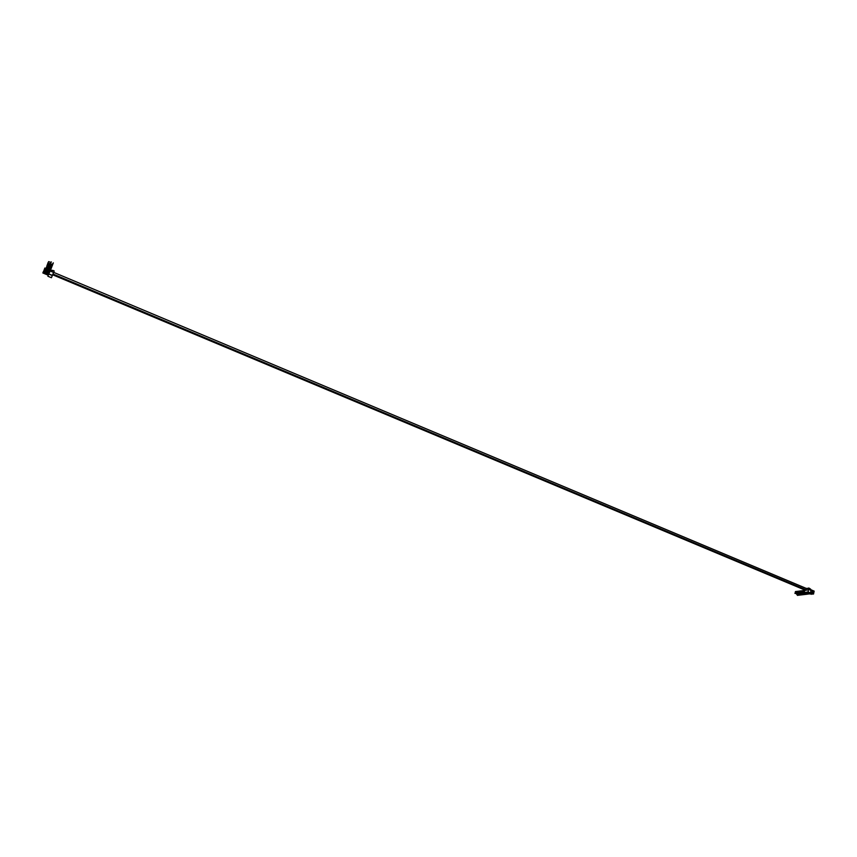 <?xml version="1.0" encoding="UTF-8"?>
<svg xmlns="http://www.w3.org/2000/svg" width="857" height="857" viewBox="0 0 857 857"><rect width="100%" height="100%" fill="white"/><g stroke="black" fill="none" stroke-linecap="round" stroke-linejoin="round"><path stroke-width="1.29" d="M53.648 272.365L54.216 270.983L53.648 272.365M52.952 274.026L807.005 590.205M46.482 272.88L44.446 272.526L46.482 272.88M44.618 272.098L43.257 271.862L42.85 272.965L48.26 275.226M48.731 273.983L46.428 273.019M44.553 272.237L43.257 271.862M48.678 274.133L46.374 273.158M44.221 273.137L42.979 272.622M48.388 274.883L44.168 273.276M49.213 272.858L46.696 271.455M49.138 273.04L44.96 271.476L46.449 271.712L47.424 270.512M44.971 268.187L45.935 268.659L44.971 268.187L43.675 271.251L48.956 273.458M54.216 270.983L52.673 270.33L52.084 271.712M48.442 274.743L44.328 272.858M43.675 271.251L44.853 268.027M48.881 273.651L43.311 271.712M50.488 270.287L51.291 270.116L50.799 271.283L51.216 270.319L52.631 270.405M49.674 271.583L47.874 276.233L51.441 277.711L53.595 272.462L50.799 271.283M805.698 590.377L52.652 274.776L51.431 277.722L47.874 276.233M53.637 272.355L807.905 589.102M44.275 272.997L43.032 272.472M44.371 273.04L45.56 273.372M45.849 272.612L45.217 272.355M45.625 272.515L44.682 272.237M45.849 269.098L46.085 268.52M48.881 269.526L48.249 268.755L50.595 269.794L51.538 267.555L50.488 270.084L48.196 269.184M50.242 270.041L50.188 270.855L47.489 269.43L47.114 270.298L45.689 270.148L47.189 270.094L48.078 268.777M46.289 267.384L46.246 268.048M48.303 268.198L47.349 269.323L45.892 268.969L47.521 269.216M47.478 269.323L48.495 268.423M47.799 269.505L45.796 269.216L47.253 269.591L47.778 268.659M50.82 268.498L48.463 267.791L49.074 269.034M49.181 268.755L49.695 269.302M47.296 265.22L47.531 264.62M48.785 265.52L47.349 265.07L48.945 265.434L51.334 261.888L50.531 263.935M52.084 265.906L49.567 264.845L52.084 265.906L52.888 264.02M46.953 266.12L48.57 266.42L47.017 265.949L48.485 266.302L50.017 264.534M47.746 263.474L47.692 264.149M49.567 264.845L51.763 265.37M49.77 264.299L48.817 265.434M47.585 264.438L47.853 263.163M52.127 265.863L52.898 264.02M48.87 265.509L48.517 266.216L47.21 266.066L47.242 265.402M48.87 265.638L47.264 265.284L48.71 265.702L49.47 265.092M49.845 264.106L49.042 264.834L47.563 264.492L49.095 265.081M51.966 265.799L51.184 265.413M49.545 266.366L49.427 265.638L51.784 266.688L52.727 264.438M49.406 266.099L51.816 266.645M46.707 266.784L48.196 267.084L49.256 265.67M47.446 264.256L47.403 264.942M51.806 266.709L52.738 264.438M49.074 265.199L49.706 265.316M51.399 266.934L51.216 267.759L48.86 266.709L48.999 265.906L48.228 266.998L46.91 266.848L46.953 266.184M51.366 267.363L49.138 266.42M46.396 267.62L47.831 268.048L46.439 267.513L47.896 267.866L48.431 266.816M47.156 265.049L47.114 265.724M50.584 266.977L51.163 266.934M51.527 267.427L52.288 265.584M52.427 265.22L51.666 267.073L52.438 265.22M52.298 265.595L51.495 267.47M51.109 267.716L50.917 268.53L48.688 267.598L48.71 266.688L46.814 267.127L48.442 266.827M47.896 267.866L46.621 267.63L46.664 266.966M51.066 268.145L49.106 266.87M46.139 268.327L47.606 268.637L48.667 267.234M46.867 265.82L46.824 266.495M48.881 266.645L47.928 267.78M48.956 267.92L48.228 267.427L47.638 268.552L46.332 268.402L46.374 267.748M49.802 269.023L50.777 269.323L51.688 267.138M47.703 268.627L46.107 268.402L47.542 268.819L48.367 268.005M49.995 268.53L50.563 268.477M50.906 269.034L51.699 267.148M47.028 270.18L45.764 269.944L45.796 269.291M50.177 270.458L48.774 269.805M49.406 270.062L49.974 270.019M48.003 268.969L47.06 270.094M45.507 269.987L46.996 270.276M48.196 262.96L47.874 263.71L49.363 264.342L47.767 264.567L49.288 264.545M52.106 264.459L53.338 262.863M52.427 265.081L53.198 263.238L51.977 265.37M52.266 265.017L49.888 263.549L49.374 264.417M48.035 262.681L48.003 263.41M52.063 264.577L50.97 264.074M50.531 263.795L49.706 263.528M48.153 262.703L48.667 261.589L50.402 262.328L51.334 261.888M49.17 264.727L49.545 263.977M49.674 263.624L49.245 264.652M49.952 270.812L49.738 271.605L47.521 270.683L47.542 269.784L46.739 270.941L45.453 270.78L45.507 270.062M49.888 271.219L47.896 269.955M46.621 271.626L47.499 270.319M45.71 268.927L45.667 269.591M47.713 269.741L46.771 270.866L45.303 270.566M50.049 271.273L49.599 272.376M47.114 271.337L47.253 270.544L45.228 270.748L46.674 271.123L47.049 270.512M46.449 271.712L45.185 271.476L45.217 270.833M48.935 271.326L49.717 272.087M48.817 271.594L47.606 270.716M45.432 269.687L45.389 270.351M44.939 271.519L46.417 271.808M806.662 588.502L807.38 588.802M810.336 593.976L809.179 593.226M810.583 593.955L811.418 594.169M810.829 593.922L812.736 594.008M813.314 591.898L813.079 592.926L813.314 591.898M813.079 592.926L810.668 592.069M810.636 592.23L812.907 593.001M812.447 591.544L813.314 591.748M810.968 590.602L812.8 591.373M807.615 588.898L808.622 587.988L809.64 588.416L809.533 589.68M808.654 589.327L810.497 590.184L810.636 589.134L809.629 588.555M810.079 589.916L810.24 589.145M810.443 593.044L813.55 594.03L810.529 592.755M810.561 592.594L813.561 593.858L814.107 591.169L811.108 589.916M811.118 589.83L814.15 591.105L813.561 593.858M811.879 593.569L810.679 593.28M808.344 593.333L811.397 594.287M811.129 589.798L810.486 592.948L808.14 591.973L804.252 592.562L804.723 589.97M806.566 593.526L810.486 592.948M808.622 587.988L808.14 591.973M811.89 593.794L812.704 594.137M811.118 593.226L811.686 593.697M810.551 593.762L810.004 593.44M805.344 594.394L804.648 593.74M804.573 592.701L802.645 592.262M803.748 591.994L803.277 592.391L804.755 593.023M802.613 592.423L803.277 592.391M804.616 590.516L804.048 590.473L803.93 592.348M804.22 593.098L805.269 594.479M803.995 590.698L803.352 590.559L802.923 591.898L802.752 590.634L802.452 592.08M803.716 590.516L803.427 591.962M805.162 593.119L804.648 593.676L805.055 592.905M804.948 593.515L805.923 593.89L805.612 594.437L804.702 593.815L805.505 594.447M804.38 593.076L804.316 593.719M797.953 593.869L798.917 595.144M798.049 593.398L794.921 593.376L795.617 591.641M798.188 591.33L796.849 593.183L798.328 593.815M797.792 593.89L798.831 595.261M797.567 591.501L796.935 591.373L796.507 592.701L796.335 591.448L796.035 592.883M797.289 591.33L796.989 592.765M798.724 593.912L798.221 594.458L798.638 593.601M798.221 594.458L799.067 595.229L799.485 594.672M798.981 595.208L798.263 594.608M795.414 593.312L796.196 593.076M797.31 592.723L797.856 593.558M799.238 593.719L800.192 594.983M799.324 593.237L797.91 593.333M799.463 591.169L798.135 593.023L799.602 593.655M797.438 593.076L798.135 593.023M799.078 593.73L800.106 595.101M798.842 591.341L798.21 591.212L797.781 592.541L797.974 591.244M798.574 591.169L798.274 592.605M800.01 593.751L799.495 594.308L799.913 593.451M799.785 594.147L800.759 594.522L800.342 595.069L799.549 594.447L800.342 595.069M800.609 593.076L798.756 592.69L799.142 593.398M800.513 593.558L801.477 594.833M800.877 593.312L799.185 593.173M800.352 593.58L801.391 594.951M800.127 591.18L799.495 591.051L799.056 592.38L799.249 591.084M799.849 590.998L799.56 592.444M801.295 593.59L800.781 594.147L801.199 593.29M801.07 593.987L802.045 594.362L801.681 594.897M800.781 594.147L801.627 594.919M801.734 594.897L800.834 594.297M800.749 591.009L799.87 592.401L800.417 593.237M801.798 593.398L802.763 594.672M801.884 592.915L800.47 593.012M802.034 590.848L800.695 592.712L802.141 593.355M800.01 592.755L800.695 592.712M801.638 593.419L802.677 594.79M801.413 591.019L800.781 590.891L800.342 592.219L800.534 590.912M801.134 590.837L800.845 592.283M802.581 593.44L802.066 593.987L802.484 593.13M802.356 593.837L803.341 594.201L802.966 594.737M802.066 593.987L802.913 594.758M803.02 594.747L802.12 594.137M803.095 593.237L804.059 594.522M803.17 592.755L802.763 593.226L801.166 592.241M802.452 592.155L801.991 592.551L803.438 593.194M801.316 592.583L801.991 592.551M802.923 593.258L803.973 594.629M802.709 590.859L802.066 590.719L801.627 592.058L801.82 590.752M802.431 590.677L802.131 592.123M803.866 593.28L803.363 593.837L803.78 592.969M803.652 593.676L804.627 594.051L804.262 594.576M803.363 593.837L804.209 594.608M804.316 594.587L803.405 593.976M806.641 594.233L805.955 593.58M804.177 591.544L804.412 590.43M805.955 593.515L806.801 594.287L807.219 593.73M806.898 594.276L805.998 593.665M805.837 593.676L806.566 594.319M805.484 593.087L805.698 593.697M796.678 594.03L797.642 595.304M796.785 593.558L794.921 593.376M797.149 593.697L796.582 593.719M796.517 594.051L797.556 595.411M796.292 591.662L795.66 591.534L795.232 592.862L795.425 591.566M796.014 591.491L795.714 592.915M797.449 594.062L796.946 594.619L797.353 593.762M796.946 594.619L797.792 595.379L798.199 594.833M797.706 595.358L796.989 594.758M807.937 594.072L807.112 593.483M807.273 593.462L808.097 594.126L808.526 593.569M808.022 594.105L807.305 593.505M807.133 593.526L807.862 594.158M808.472 593.387L809.254 593.88M808.858 593.547L809.404 593.976M808.408 593.365L809.169 593.997M48.71 274.058L52.288 275.547M48.785 273.865L52.363 275.365M46.942 268.744L47.606 269.023M48.388 264.845L49.074 265.124M48.099 265.627L48.774 265.916M47.799 266.409L48.485 266.698M47.51 267.191L48.185 267.47M47.231 267.962L47.896 268.252M46.653 269.516L47.317 269.794M48.099 263.185L49.588 263.806M46.364 270.287L47.028 270.555M46.085 271.048L46.739 271.326M807.819 588.534L807.155 588.256M810.497 590.184L808.665 589.412M810.379 593.087L808.033 592.101M799.452 594.704L798.51 594.308M798.178 594.854L797.235 594.458M810.465 590.077L808.633 589.305"/></g></svg>
